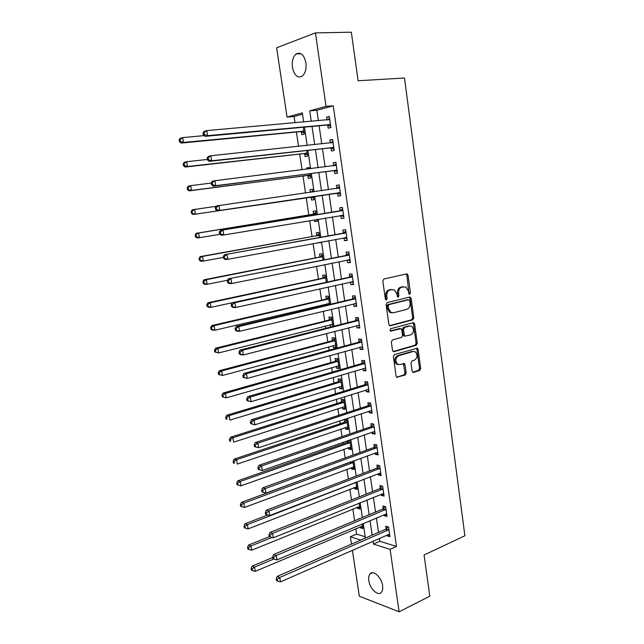 <?xml version="1.0" encoding="UTF-8"?>
<svg xmlns="http://www.w3.org/2000/svg" width="644" height="644" viewBox="0 0 644 644"><rect width="100%" height="100%" fill="white"/><g stroke="black" fill="none" stroke-linecap="round" stroke-linejoin="round"><path stroke-width="0.97" d="M409.729 294.292L410.429 292.923L408.046 275.294L406.581 273.909L383.872 279.029L382.826 281.017L385.337 299.009L386.4 299.967L387.133 298.575L386.803 296.256C386.601 292.915 387.712 290.798 390.135 289.889L394.353 289.776L396.825 293.849L397.67 297.029L398.177 297.101L398.894 295.725L398.58 293.423C398.378 290.122 399.465 288.021 401.848 287.127L405.937 287.007L408.401 291.064L408.707 293.342L409.729 294.292M409.004 294.026L406.895 275.334L406.058 274.03M385.667 299.726L385.667 296.264L386.803 296.256M397.453 296.852L397.437 293.439L398.58 293.423M368.827 580.622C368.424 577.644 368.827 575.414 370.042 573.933C373.238 569.674 381.602 577.378 382.584 585.654C382.979 588.608 382.584 590.814 381.393 592.279C378.108 596.602 369.793 588.769 368.827 580.622M292.448 67.419C291.772 61.252 293.004 56.769 296.119 53.951C300.764 51.745 304.016 54.684 305.884 62.766C306.528 68.916 305.32 73.384 302.253 76.161C297.576 78.399 294.3 75.493 292.448 67.419M412.128 371.137L412.772 372.28L413.569 372.385L419.687 370.485L420.677 368.497L418.085 349.378L417.409 348.203L394.41 354.57L393.379 356.599L396.1 376.096L396.744 377.239L405.165 375.001L406.179 372.981L405.036 364.713L404.376 363.562L399.811 364.584L397.63 364.271C394.989 360.994 395.303 358.161 398.588 355.762L413.223 351.479L415.267 351.761C417.908 354.957 417.626 357.774 414.406 360.189L411.999 360.914L411.001 362.91L412.128 371.137M302.535 114.197L294.091 116.508L287.063 117.095L276.614 47.801L315.431 32.892L351.334 32.2L358.088 80.75L404.488 78.013L464.896 535.76L424.066 554.999L429.798 596.183L399.127 611.8L359.312 596.215L352.381 550.25M315.431 32.892L326.049 106.357L309.716 110.857L311.261 121.346M379.38 538.368L379.807 541.282L396.471 546.442L333.254 105.793L326.049 106.357M396.471 546.442L390.095 549.332L399.127 611.8M412.812 319.818L413.81 317.854L411.178 298.422L409.721 297.069L387.165 302.616L386.118 304.612L388.887 324.439L389.612 325.663L390.393 325.775L412.812 319.818L411.661 319.794L412.659 317.83L410.027 298.43L409.278 297.182M414.647 324.004L417.256 343.276L416.266 345.248L393.999 351.672L393.194 351.552L392.51 350.376L391.335 341.98L392.373 339.96L401.526 337.408L402.548 335.411L401.784 329.873L401.075 328.665L390.747 331.145L390.192 331.064L390.417 328.802L413.198 322.692L413.931 322.789L414.647 324.004L413.488 323.972L416.105 343.22L417.256 343.276M333.254 105.793L316.848 110.285L318.369 120.71M319.11 125.789L321.759 143.878M322.467 148.772L325.115 166.868M325.808 171.602L328.448 189.706M329.116 194.263L331.749 212.279M332.425 216.899L335.017 234.666M335.709 239.383L338.261 256.892M338.969 261.706L341.489 278.965M342.206 283.875L344.693 300.877M345.426 305.892L347.873 322.652M348.613 327.756L351.028 344.266M351.785 349.475L354.16 365.744M354.941 371.041L357.275 387.068M358.064 392.454L360.374 408.248M361.171 413.73L363.449 429.282M364.263 434.853L366.5 450.18M367.322 455.839L369.527 470.933M370.372 476.681L372.538 491.557M373.391 497.377L375.533 512.036M376.394 517.945L378.503 532.379M327.724 125.218L328.158 128.196L330.903 127.528L329.309 116.475L326.564 117.192L326.967 119.953M331.032 148.048L331.459 151.01L334.212 150.43L332.626 139.45L329.881 140.078L330.292 142.96M334.308 170.724L334.735 173.663L337.496 173.172L335.918 162.272L333.165 162.811L333.592 165.758M337.569 193.24L337.995 196.154L340.748 195.752L339.187 184.933L336.434 185.375L336.86 188.306M340.805 215.595L341.223 218.493L343.985 218.179L342.439 207.432L339.678 207.795L340.096 210.701M344.025 237.837L344.435 240.679L347.205 240.445L345.659 229.771L342.898 230.053L343.316 232.935M347.237 260.023L347.623 262.712L350.392 262.559L348.863 251.965L346.102 252.158L346.512 255.024M350.425 282.056L350.795 284.592L353.564 284.519L352.043 273.998L349.273 274.111L349.684 276.952M353.588 303.928L353.934 306.319L356.712 306.335L355.198 295.886L352.429 295.91L352.84 298.736M356.736 325.663L357.066 327.901L359.835 327.997L358.338 317.613L355.569 317.564L355.971 320.366M359.859 347.237L360.165 349.338L362.942 349.507L361.453 339.203L358.676 339.066L359.078 341.859M362.958 368.666L363.248 370.63L366.025 370.88L364.544 360.64L361.767 360.431L362.17 363.2M366.042 389.958L366.307 391.777L369.084 392.099L367.619 381.932L364.842 381.642L365.237 384.396M369.101 411.097L369.35 412.78L372.127 413.182L370.67 403.08L367.893 402.717L368.288 405.446M372.143 432.1L372.369 433.637L375.146 434.12L373.697 424.082L370.92 423.647L371.314 426.36M375.162 452.957L375.363 454.366L378.149 454.914L376.708 444.948L373.931 444.432L374.317 447.129M378.157 473.67L378.342 474.95L381.127 475.57L379.702 465.676L376.917 465.081L377.303 467.761M381.135 494.254L381.304 495.397L384.09 496.089L382.673 486.26L379.888 485.6L380.274 488.257M384.098 514.693L384.243 515.707L387.028 516.472L385.619 506.707L382.834 505.975L383.22 508.615M387.036 535.003L387.165 535.889L389.95 536.726L388.549 527.017L385.764 526.22L386.142 528.845M294.091 116.508L295.024 122.779M296.409 132.028L298.558 146.365M299.71 154.085L302.06 169.775M302.994 175.989L305.538 193.015M306.246 197.748L308.838 215.056M309.684 220.683L312.058 236.549M313.105 243.561L315.254 257.906M316.51 266.27L318.434 279.118M319.883 288.826L321.581 300.193M322.298 304.974L322.475 306.125M323.24 311.221L324.721 321.123M325.445 325.993L325.784 328.263M326.564 333.455L327.828 341.916M328.577 346.875L329.076 350.247M329.873 355.536L330.927 362.572M331.676 367.611L332.344 372.079M333.149 377.464L333.995 383.099M334.759 388.219L335.596 393.758M336.409 399.24L337.045 403.482M337.826 408.69L338.816 415.291M339.646 420.862L340.08 423.736M340.869 429.025L342.02 436.672M342.866 442.331L343.091 443.861M343.896 449.23L345.2 457.908M346.899 469.299L348.356 478.999M349.885 489.247L351.487 499.945M352.856 509.058L354.603 520.755M355.802 528.748L356.599 534.101L365.228 536.774M301.344 131.779L301.77 134.644L304.322 134.016L303.316 127.246M304.62 153.747L305.039 156.597L307.599 156.057L306.769 150.519M305.506 145.616L306.037 145.56M309.49 168.833L309.289 167.456L306.737 167.955L306.914 169.163M307.864 175.571L308.291 178.404L310.851 177.945L310.207 173.622M312.928 191.944L312.525 189.272L309.973 189.682L310.36 192.315M311.1 197.249L311.519 200.059L314.079 199.688L313.612 196.557M316.317 214.79L315.745 210.934L313.185 211.264L313.604 214.066M314.465 219.886L314.723 221.576L317.283 221.278L317.017 219.459M319.682 237.443L318.941 232.452L316.381 232.709L316.792 235.487M317.862 242.675L320.471 242.732L320.39 242.208M323.022 259.926L322.121 253.825L319.553 254.002L319.963 256.763M326.339 282.257L325.268 275.06L322.7 275.165L323.111 277.902M329.631 304.435L328.408 296.151L325.832 296.176L326.234 298.905M326.975 303.871L327.144 305.023M332.908 326.452L331.515 317.106L328.939 317.057L329.342 319.762M330.098 324.817L330.622 327.031M333.198 345.627L333.503 347.704L336.088 347.857L334.606 337.915L332.03 337.794L332.433 340.483M336.273 366.299L336.562 368.239L339.147 368.473L337.681 358.595L335.097 358.402L335.5 361.075M339.332 386.827L339.605 388.646L342.189 388.952L340.732 379.139L338.148 378.873L338.543 381.522M342.375 407.233L342.624 408.924L345.208 409.294L343.759 399.546L341.175 399.208L341.57 401.84M345.393 427.495L345.627 429.065L348.211 429.508L346.77 419.824L344.186 419.413L344.572 422.029M347.366 440.762L347.567 442.09M348.388 447.636L348.605 449.077L351.197 449.584L349.684 439.949M351.366 467.641L351.568 468.961L354.16 469.54L352.912 461.136M354.329 487.516L354.506 488.716L357.106 489.36L356.043 482.203M357.267 507.263L357.428 508.341L360.028 509.058L359.151 503.133M359.577 518.686L358.941 518.501L359.006 518.919M360.189 526.889L360.334 527.847L362.934 528.627L362.234 523.918M351.455 544.132L350.344 536.782L360.785 540.075M356.599 534.101L350.344 536.782M303.694 122.014L302.342 112.885L287.063 117.095M365.422 538.062L363.256 523.483M362.371 517.518L360.181 502.714M359.304 496.83L357.074 481.809M356.213 476.005L353.95 460.75M353.105 455.042L350.811 439.554M349.974 433.927L347.639 418.214M346.818 412.675L344.451 396.72M343.646 391.278L341.24 375.074M340.451 369.728L338.011 353.282M337.231 348.026L334.751 331.338M333.986 326.178L331.475 309.241M330.726 304.177L328.174 286.991M327.434 282.024L324.85 264.579M324.125 259.709L321.501 242.007M320.793 237.242L318.128 219.274M317.436 214.613L314.731 196.396M314.047 191.783L311.334 173.478M310.625 168.696L307.904 150.39M307.172 145.439L304.459 127.142M373.045 541.153L373.48 544.083L390.095 549.332M312.01 126.441L314.683 144.634M315.415 149.561L318.088 167.754M318.788 172.512L321.469 190.713M322.145 195.293L324.809 213.414M325.494 218.05L328.118 235.913M328.818 240.655L331.41 258.26M332.119 263.098L334.679 280.446M335.403 285.389L337.915 302.479M338.663 307.518L341.135 324.359M341.892 329.495L344.339 346.094M345.103 351.318L347.51 367.676M348.299 372.997L350.666 389.105M351.463 394.522L353.798 410.397M354.611 415.903L356.913 431.536M357.734 437.131L360.004 452.539M360.841 458.222L363.071 473.396M363.924 479.168L366.122 494.109M366.983 499.969L369.149 514.693M370.026 520.634L372.16 535.132M316.848 110.285L309.716 110.857M379.807 541.282L373.48 544.083M306.737 167.955L309.313 167.633M309.973 189.682L312.533 189.32M311.519 200.059L314.079 199.68M314.723 221.576L317.267 221.15M317.903 242.949L320.43 242.482M330.428 327.023L332.9 326.395M333.503 347.704L335.959 347.036M336.562 368.239L339.01 367.539M339.605 388.646L342.036 387.905M342.624 408.924L345.039 408.143M345.627 429.065L348.026 428.244M348.605 449.077L350.996 448.224M351.568 468.961L353.942 468.067M354.506 488.716L356.873 487.79M357.428 508.341L359.779 507.383M360.334 527.847L362.669 526.856M326.564 117.192L329.382 116.942M329.881 140.078L332.674 139.788M333.165 162.811L335.951 162.465M336.434 185.375L339.195 184.989M337.995 196.154L340.748 195.744M341.223 218.493L343.968 218.034M344.435 240.679L347.164 240.172M347.623 262.712L350.336 262.156M350.795 284.592L353.484 283.988M353.934 306.319L356.615 305.675M357.066 327.901L359.722 327.208M360.165 349.338L362.805 348.605M363.248 370.63L365.873 369.849M366.307 391.777L368.915 390.948M369.35 412.78L371.942 411.91M372.369 433.637L374.945 432.736M375.363 454.366L377.931 453.416M378.342 474.95L380.894 473.96M381.304 495.397L383.84 494.367M384.243 515.707L386.77 514.645M387.165 535.889L389.676 534.786M397.437 293.439C397.235 290.138 398.322 288.045 400.697 287.152L402.564 286.709M385.667 296.264C385.458 292.931 386.569 290.814 388.992 289.905L390.9 289.462M389.596 325.655L411.661 319.794M409.705 300.668L408.682 299.718L388.896 304.628L388.171 306.021L388.509 308.46L390.884 312.437L393.315 312.799L406.807 309.353C409.157 308.42 410.228 306.319 410.027 303.058L409.705 300.668M407.845 299.726L408.682 299.718M391.922 312.839L389.741 312.429L387.366 308.452L387.028 306.021L387.752 304.62L407.531 299.726M393.146 351.519L415.114 345.192L416.105 343.22M399.731 328.537L390.079 330.976M410.888 334.808C414.156 332.385 414.414 329.543 411.661 326.299L409.689 326.017L404.537 327.418L403.522 329.398L404.279 334.936L404.979 336.128L410.888 334.808M404.843 336.12L403.836 336.079L403.136 334.888L402.379 329.366L403.386 327.377L408.538 325.985M413.488 323.972L412.82 322.789M398.29 364.576L396.487 364.182C393.846 360.906 394.168 358.08 397.445 355.689L412.071 351.407M396.664 377.183L404.021 374.897L405.028 372.884L403.305 363.53M412.675 372.208L418.536 370.389L419.518 368.4L416.934 349.306L416.33 348.195M204.22 135.61L182.655 137.599L183.46 142.437L181.157 143.081L300.611 131.626L304.145 132.849M180.344 141.382L180.022 139.45L179.104 139.716L179.426 141.648L180.344 141.382L183.46 142.437L303.896 131.143M179.104 139.716L180.344 138.267L182.655 137.599L180.022 139.45M181.157 143.081L179.426 141.648M203.013 132.825L203.343 134.846L204.341 134.556L204.011 132.535L203.013 132.825L204.245 131.328L206.748 130.603L329.744 119.478M204.011 132.535L206.748 130.603L207.569 135.651L205.074 136.359L326.983 125.057L330.75 126.417M330.477 124.534L207.569 135.651L204.341 134.556M327.402 119.913L329.599 118.464M203.343 134.846L205.074 136.359M207.384 159.446L186.688 161.716L187.493 166.514L185.182 167.062L303.888 153.61L307.405 154.769M184.393 165.484L184.071 163.568L183.146 163.793L183.468 165.709L184.393 165.484L187.493 166.514L307.172 153.2M183.146 163.793L184.377 162.28L186.688 161.716L184.071 163.568M185.182 167.062L183.468 165.709M211.248 183.041L190.696 185.657L191.493 190.423L189.175 190.874L307.148 175.45L310.641 176.545M188.402 189.408L188.08 187.501L187.163 187.686L187.476 189.594L191.493 190.423L310.424 175.104M187.163 187.686L188.378 186.124L190.696 185.657L188.08 187.501M189.175 190.874L187.476 189.594M216.183 206.305L194.673 209.421L195.462 214.146L193.136 214.508L310.376 197.136L313.853 198.175M312.759 190.825L310.722 192.266M192.387 213.156L192.073 211.256L191.139 211.409L191.461 213.301L195.462 214.146L313.66 196.863M191.139 211.409L192.347 209.791L194.673 209.421L192.073 211.256M193.136 214.508L191.461 213.301M207.135 157.933L207.465 159.937L208.463 159.696L208.133 157.691L207.135 157.933L208.35 156.379L210.862 155.768L333.061 142.437M208.133 157.691L210.862 155.768L211.683 160.775L209.171 161.37L330.292 147.903L334.035 149.191M333.785 147.452L211.683 160.775L208.463 159.696M330.461 142.944L332.892 141.294M207.465 159.937L209.171 161.37M211.224 182.856L211.546 184.836L212.552 184.643L212.222 182.655L211.224 182.856L212.423 181.238L214.943 180.731L336.345 165.226M212.222 182.655L214.943 180.731L215.756 185.697L213.236 186.188L333.576 170.588L337.295 171.803M337.07 170.217L215.756 185.697L212.552 184.643M333.503 165.814L336.168 163.962M211.546 184.836L213.236 186.188M215.281 207.577L215.603 209.55L216.609 209.397L216.287 207.424L215.281 207.577L216.464 205.911L339.613 187.871M216.287 207.424L218.992 205.5L219.797 210.435L217.269 210.821L336.844 193.12L340.539 194.263M340.33 192.822L219.797 210.435L216.609 209.397M336.466 188.547L339.412 186.47M215.603 209.55L217.269 210.821M316.631 219.524L317.041 219.652M315.963 212.359L312.952 214.388L196.283 233.289L198.618 233.007L199.407 237.7L219.942 234.303M316.164 213.744L198.618 233.007L195.1 234.955L195.414 236.831L196.348 236.726L196.026 234.843M196.348 236.726L199.407 237.7L197.072 237.966L195.414 236.831M195.1 234.955L196.283 233.289M342.197 210.685L220.481 230.391L342.858 210.347M220.312 232.001L223.009 230.085L223.806 234.98L221.278 235.261L219.628 234.07L220.634 233.957L220.312 232.001L219.306 232.122L219.628 234.07M343.566 215.265L223.806 234.98L220.634 233.957M339.436 211.031L342.64 208.825M343.751 216.561L340.612 215.531M220.481 230.391L219.306 232.122M319.134 233.748L316.148 235.817L200.195 256.61L202.538 256.425L203.319 261.086L223.452 257.399M319.36 235.237L202.538 256.425L199.02 258.333L199.334 260.192L200.268 260.12L199.954 258.26M200.268 260.12L203.319 261.086L200.976 261.255L199.334 260.192M199.02 258.333L200.195 256.61M322.29 254.992L319.319 257.109L204.084 279.762L206.426 279.665L207.199 284.294L227.525 280.229M322.531 256.594L206.426 279.665L203.858 281.5L202.924 281.533L203.23 283.384L204.172 283.352L203.858 281.5M204.172 283.352L207.199 284.294L204.856 284.374L203.23 283.384M202.924 281.533L204.084 279.762M325.429 276.099L322.467 278.256L207.94 302.744L210.29 302.744L211.055 307.341L325.832 282.37M325.679 277.814L210.29 302.744L207.73 304.572L206.788 304.572L207.094 306.407L208.036 306.407L207.73 304.572M208.036 306.407L211.055 307.341L208.704 307.325L207.094 306.407M206.788 304.572L207.94 302.744M327.724 303.702L329.599 304.169M328.545 297.069L325.598 299.259L211.763 325.566L214.122 325.655L214.887 330.219L329.495 303.501M328.81 298.888L214.122 325.655L211.57 327.474L210.628 327.442L210.934 329.261L211.876 329.301L211.57 327.474M211.876 329.301L214.887 330.219L212.528 330.114L210.934 329.261M210.628 327.442L211.763 325.566M331.072 324.576L332.682 324.954M331.636 317.894L328.714 320.132L215.563 348.219L217.93 348.396L218.686 352.928L332.602 324.399M331.918 319.818L217.93 348.396L215.386 350.215L214.444 350.143L214.75 351.954L215.692 352.027L215.386 350.215M215.692 352.027L218.686 352.928L214.75 351.954M214.444 350.143L215.563 348.219M345.417 233.015L224.458 254.686L346.078 232.669M224.313 256.393L226.994 254.485L227.791 259.339L225.255 259.516L223.621 258.413L224.635 258.333L224.313 256.393L223.299 256.473L223.621 258.413M346.786 237.556L227.791 259.339L224.635 258.333M342.656 233.281L345.844 231.027M346.947 238.707L344.097 237.829M224.458 254.686L223.299 256.473M348.621 255.193L228.411 278.796L349.281 254.839M228.282 280.599L230.954 278.691L231.743 283.513L229.2 283.593L227.582 282.563L228.596 282.523L228.282 280.599L227.268 280.639L227.582 282.563M349.982 259.693L231.743 283.513L228.596 282.523M345.86 255.378L349.024 253.076M350.127 260.699L347.567 259.959M228.411 278.796L227.268 280.639M351.801 277.218L349.04 277.314L232.331 302.72L234.883 302.72L352.453 276.856M232.218 304.62L234.883 302.72L235.664 307.502L233.112 307.486L231.518 306.528L232.532 306.536L232.218 304.62L231.204 304.62L231.518 306.528M353.154 281.669L235.664 307.502L232.532 306.536M349.04 277.314L352.188 274.972M353.274 282.547L351.004 281.927M232.331 302.72L231.204 304.62M354.965 299.098L352.196 299.114L236.227 326.468L238.779 326.564L355.609 298.719M236.131 328.464L238.779 326.564L239.56 331.314L237 331.201L235.422 330.316L236.445 330.364L236.131 328.464L235.108 328.424L235.422 330.316M356.301 303.501L239.56 331.314L236.445 330.364M352.196 299.114L355.319 296.723M356.406 304.242L354.425 303.735M236.227 326.468L235.108 328.424M358.096 320.817L355.327 320.752L240.091 350.046L242.651 350.231L358.74 320.43M240.011 352.123L242.651 350.231L243.424 354.949L240.856 354.739L239.294 353.926L240.317 354.015L240.011 352.123L238.988 352.043L239.294 353.926M359.433 325.188L243.424 354.949L240.317 354.015M355.327 320.752L358.434 318.321M359.513 325.792L357.814 325.381M240.091 350.046L238.988 352.043M334.397 345.305L335.749 345.595M334.711 338.591L331.797 340.861L219.338 370.719L221.705 370.976L222.462 375.476L335.685 345.168M335.009 340.62L221.705 370.976L219.177 372.796L218.227 372.683L218.533 374.478L219.483 374.591L219.177 372.796M219.483 374.591L222.462 375.476L218.533 374.478M218.227 372.683L219.338 370.719M361.212 342.391L358.442 342.246L243.923 373.44L246.491 373.721L361.856 341.996M243.859 375.613L246.491 373.721L247.256 378.398L243.142 377.36L244.165 377.481L243.859 375.613L242.836 375.492L243.142 377.36M362.54 346.722L247.256 378.398L244.165 377.481M358.442 342.246L361.534 339.766M362.604 347.188L361.179 346.875M243.923 373.44L242.836 375.492M337.706 365.889L338.792 366.106M337.762 359.143L334.872 361.461L223.082 393.049L225.456 393.395L226.205 397.863L338.752 365.8M338.076 361.276L225.456 393.395L222.937 395.207L221.987 395.062L222.285 396.849L223.235 396.994L222.937 395.207M223.235 396.994L226.205 397.863L222.285 396.849M221.987 395.062L223.082 393.049M364.311 363.82L361.534 363.602L247.731 396.664L250.299 397.042L364.947 363.417M247.682 398.926L250.299 397.042L251.063 401.679L246.958 400.624L247.988 400.777L247.682 398.926L246.652 398.765L246.958 400.624M365.623 368.102L251.063 401.679L247.988 400.777M361.534 363.602L364.609 361.075M365.671 368.449L364.52 368.207M247.731 396.664L246.652 398.765M340.982 386.328L341.819 386.489M340.797 379.566L337.923 381.916L226.801 415.219L229.184 415.654L229.924 420.089L341.795 386.295M341.127 381.803L229.184 415.654L226.672 417.465L225.722 417.288L226.02 419.059L226.97 419.236L226.672 417.465M226.97 419.236L226.02 419.059M225.722 417.288L226.801 415.219M367.386 385.104L364.609 384.806L251.506 419.711L254.082 420.178L368.014 384.693M251.474 422.061L254.082 420.178L254.839 424.79L250.749 423.712L251.78 423.905L251.474 422.061L250.444 421.868L250.749 423.712M368.69 389.346L254.839 424.79L251.78 423.905M364.609 384.806L367.66 382.238M368.714 389.556L367.837 389.395M251.506 419.711L250.444 421.868M344.25 406.63L344.83 406.734M343.807 399.86L340.95 402.25L230.496 437.244L232.887 437.759L233.619 442.154L344.822 406.654M344.154 402.194L232.887 437.759L230.383 439.562L229.425 439.353L229.723 441.108L230.681 441.317L230.383 439.562M230.681 441.317L229.723 441.108M229.425 439.353L230.496 437.244M370.437 406.243L367.66 405.865L255.257 442.589L257.842 443.153L371.065 405.817M255.241 445.028L257.842 443.153L258.59 447.725L254.509 446.63L255.539 446.856L255.241 445.028L254.203 444.803L254.509 446.63M371.733 410.445L258.59 447.725L255.539 446.856M367.66 405.865L370.694 403.257M371.741 410.526L371.145 410.429M255.257 442.589L254.203 444.803M346.802 420.017L343.96 422.448L234.158 459.1L236.557 459.703L237.29 464.074L347.824 426.883M347.164 422.448L236.557 459.703L234.062 461.498L233.104 461.257L233.402 463.004L234.36 463.245L234.062 461.498M234.36 463.245L233.402 463.004M233.104 461.257L234.158 459.1M373.472 427.238L370.686 426.787L258.977 465.306L261.569 465.95L374.092 426.811M258.977 467.826L261.569 465.95L262.309 470.49L258.236 469.379L259.274 469.645L258.977 467.826L257.938 467.56L258.236 469.379M374.752 431.399L262.309 470.49L259.274 469.645M370.686 426.787L373.705 424.138M258.977 465.306L257.938 467.56M349.781 440.045L346.955 442.509L237.805 480.81L240.204 481.487L240.928 485.826L350.811 446.984M350.151 442.573L240.204 481.487L237.717 483.282L236.759 483.008L237.048 484.739L238.006 485.021L237.717 483.282M240.928 485.826L238.006 485.021M236.759 483.008L237.805 480.81M376.482 448.095L373.697 447.572L262.672 487.854L265.264 488.587L377.102 447.652M262.688 490.454L261.649 490.156L261.947 491.96L262.985 492.258L262.688 490.454L265.264 488.587L266.004 493.095L377.762 452.217M373.697 447.572L376.635 444.932M262.672 487.854L261.649 490.156M262.985 492.258L266.004 493.095M350.537 462.006L241.419 502.368L243.826 503.125L244.543 507.432L353.773 466.948M353.121 462.569L243.826 503.125L241.347 504.912L240.389 504.606L240.679 506.329L241.637 506.643L241.347 504.912M244.543 507.432L241.637 506.643M240.389 504.606L241.419 502.368M267.767 515.007L245.01 523.773L247.417 524.61L248.133 528.885L356.72 486.792M356.076 482.445L247.417 524.61L244.953 526.398L243.987 526.059L244.277 527.766L245.243 528.104L244.953 526.398M248.133 528.885L245.243 528.104M243.987 526.059L245.01 523.773M269.385 536.661L248.576 545.025L250.991 545.943L251.699 550.193L359.65 506.498M272.034 537.458L250.991 545.943L248.536 547.722L247.57 547.352L247.851 549.05L248.817 549.429L248.536 547.722M251.699 550.193L248.817 549.429M247.57 547.352L248.576 545.025M272.702 557.511L252.11 566.132L254.533 567.131L255.241 571.349L362.556 526.084M273.756 559.048L254.533 567.131L252.086 568.91L251.12 568.507L251.402 570.19L252.368 570.592L252.086 568.91M255.241 571.349L252.368 570.592M251.12 568.507L252.11 566.132M379.469 468.808L376.684 468.212L266.334 510.233L268.942 511.054L380.089 468.357M266.366 512.922L265.328 512.584L265.626 514.371L266.664 514.709L266.366 512.922L268.942 511.054L269.667 515.53L380.741 472.889M376.684 468.212L379.509 465.636M266.334 510.233L265.328 512.584M266.664 514.709L269.667 515.53M382.439 489.384L379.654 488.716L269.981 532.451L272.589 533.361L383.059 488.925M270.021 535.22L268.983 534.85L269.273 536.629L270.319 536.999L270.021 535.22L272.589 533.361L273.314 537.804L383.703 493.425M379.654 488.716L382.375 486.188M269.981 532.451L268.983 534.85M270.319 536.999L273.314 537.804M385.394 509.831L382.608 509.082L273.595 554.516L276.204 555.506L386.006 509.356M273.652 557.358L272.613 556.955L272.903 558.718L273.942 559.121L273.652 557.358L276.204 555.506L276.928 559.91L386.65 513.832M382.608 509.082L385.225 506.603M273.595 554.516L272.613 556.955M273.942 559.121L276.928 559.91M388.324 530.133L385.539 529.32L277.186 576.412L279.802 577.483L388.936 529.658M277.258 579.334L276.212 578.9L276.501 580.655L277.548 581.089L277.258 579.334L279.802 577.483L280.51 581.862L389.572 534.093M385.539 529.32L388.066 526.881M277.186 576.412L276.212 578.9M277.548 581.089L280.51 581.862M409.278 292.94L410.429 292.923M385.989 298.583L387.133 298.575M397.751 295.733L398.894 295.725M400.697 287.152L401.848 287.127M388.992 289.905L390.135 289.889M406.895 275.334L408.046 275.294M389.829 325.759L390.393 325.775M410.027 298.43L411.178 298.422M412.659 317.83L413.81 317.854M387.752 304.62L388.896 304.628M387.028 306.021L388.171 306.021M387.366 308.452L388.509 308.46M415.114 345.192L416.266 345.248M393.339 351.632L393.999 351.672M399.159 328.521L400.31 328.561M390.336 331.129L390.747 331.145M403.386 327.377L404.537 327.418M402.379 329.366L403.522 329.398M403.136 334.888L404.279 334.936M397.445 355.689L398.588 355.762M403.893 364.625L405.036 364.713M405.028 372.884L406.179 372.981M404.021 374.897L405.165 375.001M396.833 377.287L397.581 377.36M416.934 349.306L418.085 349.378M419.518 368.4L420.677 368.497M418.536 370.389L419.687 370.485M412.86 372.329L413.569 372.385M300.611 131.626L303.163 130.99M330.283 124.453L327.53 125.137L330.275 124.453M329.728 124.373L326.983 125.057M329.575 119.583L328.77 119.792M303.888 153.61L306.447 153.063M304.427 153.683L306.979 153.127M307.148 175.45L309.7 174.983M307.679 175.506L310.239 175.039M310.376 197.136L312.936 196.75M310.907 197.193L313.467 196.798M333.592 147.379L330.839 147.975M333.045 147.307L330.292 147.903M332.892 142.541L331.732 142.807M336.876 170.145L334.123 170.652M336.329 170.088L333.576 170.588M336.184 165.347L334.107 165.741M340.137 192.757L337.384 193.176M339.597 192.701L336.844 193.12M339.452 187.984L336.691 188.418M313.443 214.178L316.003 213.856M312.952 214.388L315.512 214.066M343.381 215.201L340.62 215.539M342.697 210.467L339.935 210.821M316.631 235.607L319.199 235.358M316.148 235.817L318.708 235.575M319.802 256.884L322.37 256.714M319.319 257.109L321.887 256.94M322.95 278.023L325.526 277.934M322.467 278.256L325.043 278.168M326.081 299.025L328.657 299.009M325.598 299.259L328.174 299.251M328.778 303.453L329.317 303.453M329.189 319.891L331.765 319.947M328.714 320.132L331.29 320.189M331.99 324.343L332.417 324.359M346.593 237.499L345.216 237.62M345.917 232.79L343.155 233.056M349.789 259.637L348.879 259.693M349.12 254.968L346.351 255.145M352.968 281.621L352.284 281.637M352.292 276.984L349.531 277.081M356.116 303.453L355.577 303.453M355.448 298.848L352.679 298.864M359.247 325.139L358.805 325.131M358.587 320.567L355.81 320.503M332.272 340.612L334.856 340.748M331.797 340.861L334.381 340.998M361.695 342.133L358.925 341.988M335.339 361.204L337.923 361.405M334.872 361.461L337.448 361.662M364.786 363.554L362.017 363.329M338.39 381.659L340.974 381.932M337.923 381.916L340.507 382.198M367.861 384.83L365.084 384.532M341.417 401.977L344.001 402.323M340.95 402.25L343.534 402.597M370.912 405.962L368.135 405.583M344.427 422.166L347.011 422.585M343.96 422.448L346.544 422.866M373.939 426.948L371.161 426.497M347.414 442.227L350.006 442.718M346.955 442.509L349.539 443M376.949 447.797L374.164 447.274M350.384 462.159L352.976 462.714M349.925 462.448L352.518 463.004M355.391 482.453L355.923 482.581M354.747 482.71L355.472 482.879M379.936 468.51L377.151 467.906M382.906 489.078L380.121 488.41M385.853 509.509L383.067 508.768M388.783 529.811L385.998 528.998M370.042 573.933L372.514 572.782M296.119 53.951L301.175 53.766M406.098 274.046L407.25 274.006M409.286 297.182L410.421 297.174M389.741 312.429L390.884 312.437M403.836 336.079L404.979 336.128M412.917 322.765L413.931 322.789M396.487 364.182L397.63 364.271M403.434 363.49L404.376 363.562M416.475 348.154L417.409 348.203"/></g></svg>
